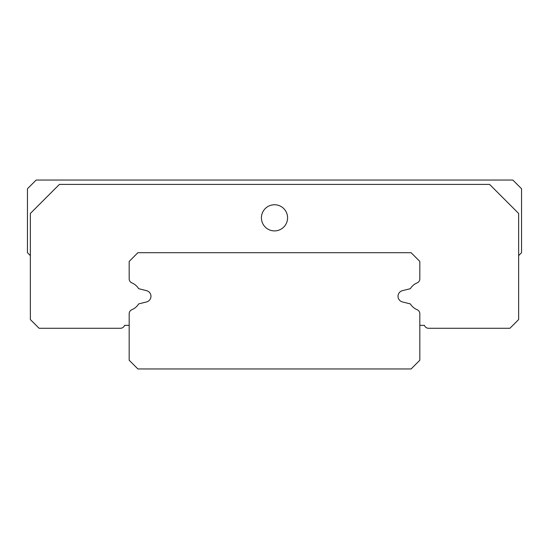 <?xml version="1.0" encoding="UTF-8"?>
<svg xmlns="http://www.w3.org/2000/svg" width="549" height="549" viewBox="0 0 549 549"><rect width="100%" height="100%" fill="white"/><g stroke="black" fill="none" stroke-linecap="round" stroke-linejoin="round"><path stroke-width="0.82" d="M129.18 313.74L129.18 360.24L137.895 368.962L411.105 368.962L419.82 360.24L419.82 313.74A4.358 4.358 0 0 0 417.144 309.711A14.535 14.535 0 0 1 410.35 303.913L402.431 301.936A5.813 5.813 0 0 1 402.431 290.661L410.35 288.685A14.535 14.535 0 0 1 417.144 282.886A4.358 4.358 0 0 0 419.82 278.858L419.82 261.42L411.105 252.705L137.895 252.705L129.18 261.42L129.18 278.858A4.358 4.358 0 0 0 131.856 282.886A14.535 14.535 0 0 1 138.65 288.685L146.569 290.661A5.813 5.813 0 0 1 146.569 301.936L138.65 303.913A14.535 14.535 0 0 1 131.856 309.711A4.358 4.358 0 0 0 129.18 313.74L129.18 325.365L124.568 325.365A4.358 4.358 0 0 1 120.457 328.268A4.358 4.358 0 0 0 124.568 325.365M419.82 313.74L419.82 325.365L424.432 325.365A4.358 4.358 0 0 0 428.543 328.268L509.925 328.268L518.64 319.552L518.64 213.465L489.578 184.402L59.422 184.402L30.36 213.465L30.36 319.552L39.075 328.268L120.457 328.268L39.075 328.268M419.82 261.42L419.82 278.858M287.58 217.823A13.08 13.08 0 0 0 267.96 206.499A13.08 13.08 0 0 0 267.96 229.153A13.08 13.08 0 0 0 287.58 217.823M469.23 328.268L428.543 328.268L469.23 328.268M509.925 328.268L428.543 328.268M518.64 255.608L521.55 252.705L521.55 188.76L512.828 180.038L36.172 180.038L27.45 188.76L27.45 252.705L30.36 255.608M79.77 328.268L120.457 328.268"/></g></svg>
